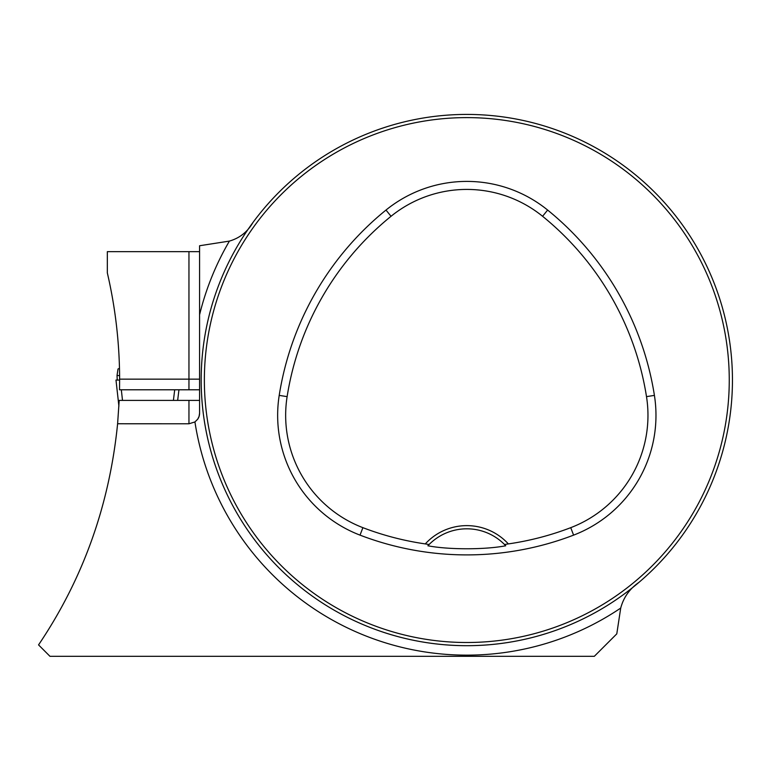 <?xml version="1.0" encoding="UTF-8"?>
<svg xmlns="http://www.w3.org/2000/svg" width="771" height="771" viewBox="0 0 771 771"><rect width="100%" height="100%" fill="white"/><g stroke="black" fill="none" stroke-linecap="round" stroke-linejoin="round"><path stroke-width="1.16" d="M639.053 582.288C629.685 588.765 623.566 597.352 620.713 608.068L616.79 633.858L594.316 656.323L49.98 656.323L38.55 644.893C83.085 578.896 109.434 505.178 117.606 423.751L188.953 423.79L194.928 421.949L197.684 419.222L199.072 416.417L199.583 413.16L199.583 245.747L229.411 241.092C239.665 238.104 247.52 231.898 252.975 222.462M117.606 423.751L119.187 400.409L199.583 400.409M199.583 251.654L107.333 251.654L107.333 272.905A473.105 473.105 0 0 1 119.621 379.159L119.524 389.789L199.583 389.789M732.45 380.055A265.638 265.638 0 0 0 333.997 150.008A265.638 265.638 0 0 0 333.997 610.102A265.638 265.638 0 0 0 732.45 380.055M718.562 464.807L720.066 460.22M719.941 460.605L719.507 461.954M382.059 631.815L381.211 631.526A265.638 265.638 0 0 0 546.822 633.357L546.976 633.309M215.061 295.303A265.638 265.638 0 0 1 215.34 294.464A265.638 265.638 0 0 0 215.061 295.303L213.557 299.89M213.683 299.505L213.721 299.379A265.638 265.638 0 0 0 213.509 460.065L213.557 460.22M384.44 127.514L386.647 126.801M386.801 126.752L381.211 128.593M548.711 127.36L546.976 126.801M546.822 633.357A265.638 265.638 0 0 1 381.211 631.526L386.685 633.319M386.261 633.184L384.912 632.76M214.271 462.427L215.34 465.655A265.638 265.638 0 0 1 213.519 460.104A265.638 265.638 0 0 0 215.34 465.655M504.523 544.519L508.349 543.912A56.312 56.312 0 0 0 425.284 543.912L429.1 544.519L427.895 545.772C448.394 549.762 485.123 549.781 505.728 545.772L504.523 544.519A53.132 53.132 0 0 0 429.1 544.519M425.284 543.912A290.31 290.31 0 0 1 362.89 527.663A120.295 120.295 0 0 1 287.12 396.631A290.31 290.31 0 0 1 391.042 216.285A120.295 120.295 0 0 1 542.582 216.285A290.31 290.31 0 0 1 646.503 396.631A120.295 120.295 0 0 1 570.733 527.663A290.31 290.31 0 0 1 508.349 543.912M360.028 535.132A298.319 298.319 0 0 0 573.595 535.132A128.304 128.304 0 0 0 654.415 395.388A298.319 298.319 0 0 0 547.632 210.059A128.304 128.304 0 0 0 385.992 210.059A298.319 298.319 0 0 0 279.208 395.388A128.304 128.304 0 0 0 360.028 535.132L362.89 527.663M729.26 380.055A262.448 262.448 0 0 0 335.587 152.774A262.448 262.448 0 0 0 335.587 607.346A262.448 262.448 0 0 0 729.26 380.055M427.895 545.772A53.132 53.132 0 0 1 428.917 544.702M504.706 544.702A53.132 53.132 0 0 1 505.728 545.772M199.583 365.878L199.583 314.78A275.093 275.093 0 0 1 229.411 241.092M197.684 419.222A10.63 10.63 0 0 0 199.583 413.16M188.953 400.409L188.953 423.79L124.651 423.79M119.601 375.554L117.028 375.544L118.002 368.981L119.476 368.365M118.898 406.182L115.987 380.055L118.907 406.144M117.24 380.064L117.028 375.544M178.949 389.789L177.658 400.409M121.326 389.789L122.502 400.409M115.987 380.055L119.621 380.074M174.699 389.789L173.408 400.409M620.713 608.068A275.093 275.093 0 0 1 194.928 421.949M213.509 460.065A265.638 265.638 0 0 1 213.721 299.379M570.733 527.663L573.595 535.132M391.042 216.285L385.992 210.059M287.12 396.631L279.208 395.388M646.503 396.631L654.415 395.388M542.582 216.285L547.632 210.059M188.953 389.789L188.953 379.159L119.621 379.159M199.583 379.159L188.953 379.159L188.953 251.654"/></g></svg>
